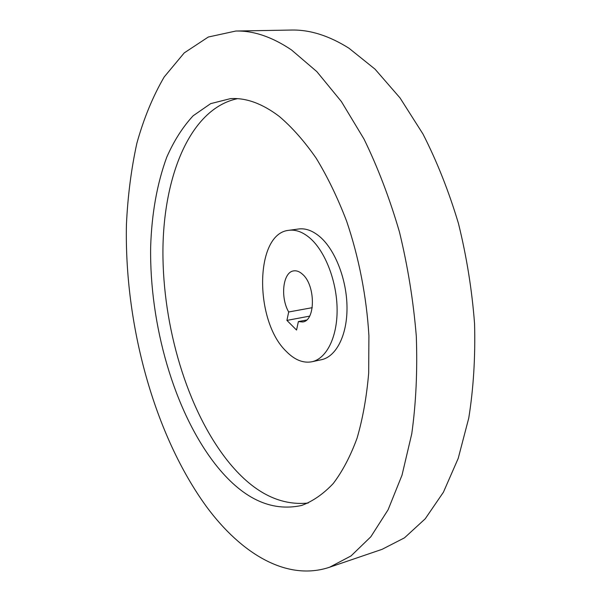 <?xml version="1.0" encoding="UTF-8"?>
<svg xmlns="http://www.w3.org/2000/svg" width="601" height="601" viewBox="0 0 601 601"><rect width="100%" height="100%" fill="white"/><g stroke="black" fill="none" stroke-linecap="round" stroke-linejoin="round"><path stroke-width="0.9" d="M206.782 507.064C154.089 434.861 124.272 324.337 126.435 224.436C127.773 196.076 131.243 169.024 136.863 143.263C143.737 118.555 152.842 96.46 164.178 76.981L184.229 52.903L208.277 37.029L235.825 31.034C253.524 30.583 272.073 36.879 291.485 49.928L316.855 71.639L341.383 101.554L364.018 139.079C377.879 167.514 389.688 198.488 399.462 232.001C407.801 266.393 413.413 301.101 416.298 336.132C417.537 370.629 416.027 403.173 411.768 433.757L402.016 475.166L388.096 509.776L370.817 536.798L351.044 555.917L329.626 567.216C286.865 581.565 241.407 553.754 206.782 507.064M235.825 31.034L291.29 30.05C309.755 29.599 328.987 35.654 348.978 48.23L375.024 69.145L400.048 97.948L422.991 134.046C436.95 161.391 448.767 191.178 458.435 223.407C466.624 256.499 471.995 289.937 474.565 323.706C475.436 357.009 473.498 388.479 468.75 418.123L458.21 458.383L443.425 492.196L425.23 518.791L404.503 537.82L382.123 549.314L329.626 567.216M308.223 503.037C279.172 506.004 252.195 491.783 227.276 460.381C187.046 409.266 162.646 326.418 162.924 250.872C163.374 175.762 190.352 108.571 237.485 98.669M279.18 116.346C291.973 127.194 304.309 141.145 316.171 158.191C327.553 176.874 337.702 197.872 346.627 221.183C358.895 257.341 366.602 296.871 368.909 335.651L368.683 373.101C366.64 396.93 362.764 418.627 357.054 438.204C350.421 456.249 342.472 471.364 333.217 483.55C323.391 493.947 312.881 501.249 301.687 505.449C270.75 512.187 241.797 498.252 214.835 463.626C173.952 410.693 149.454 324.48 150.648 247.026C151.7 213.633 157.064 183.696 166.74 157.222C173.967 140.784 182.772 126.969 193.154 115.768L210.658 103.642L230.521 98.617C246.057 97.655 262.269 103.56 279.18 116.346M288.856 230.311L298.592 228.989C305.661 228.079 312.82 230.724 320.07 236.914C335.35 250.121 346.905 279.968 347.01 307.667C347.175 335.403 336.117 356.701 321.46 359.706L311.859 361.772C303.092 363.372 294.528 359.879 286.159 351.284C254.005 320.551 254.674 233.331 288.856 230.311C295.872 229.409 302.987 232.076 310.199 238.319C325.396 251.624 336.943 281.666 337.108 309.523C337.334 337.409 326.396 358.789 311.859 361.772M288.683 311.987C280.058 297.134 282.958 271.93 293.731 270.878C296.654 270.45 299.591 271.584 302.543 274.281C315.683 285.325 315.608 320.866 302.671 321.963L298.374 321.595L296.548 330.054L286.917 320.401L288.683 311.987L312.242 307.674M306.54 320.048L298.374 321.595M309.605 316.134L286.917 320.401"/></g></svg>
